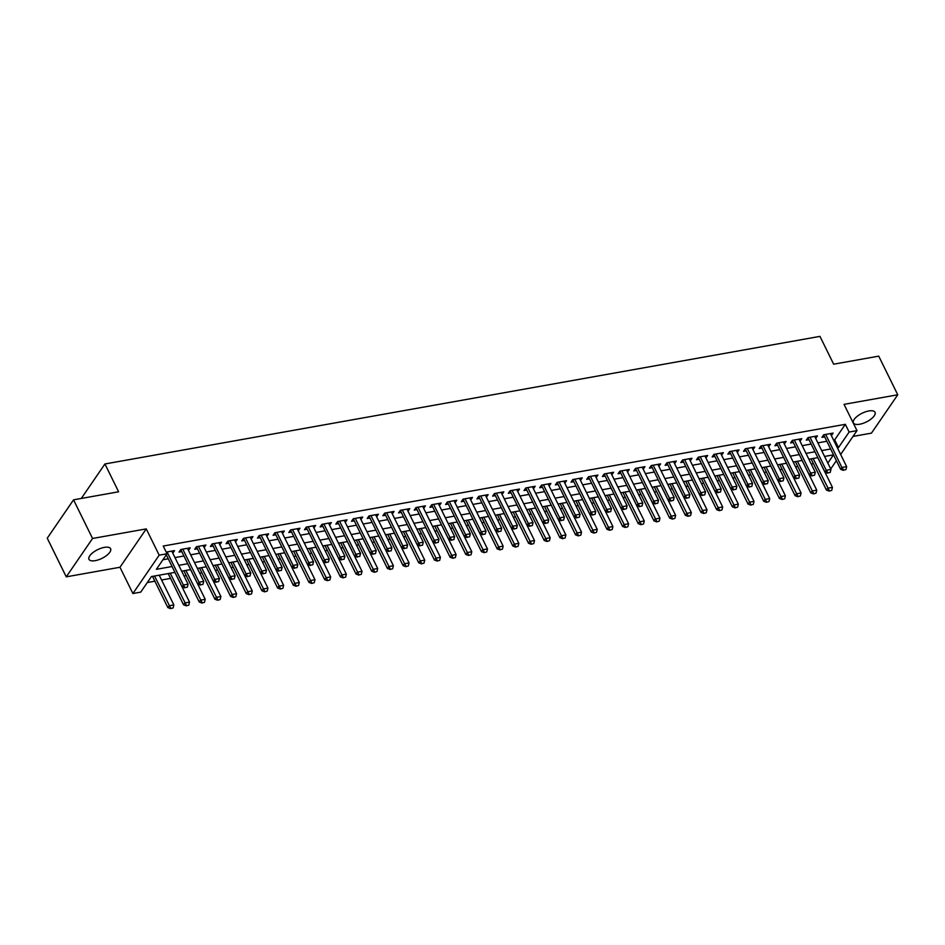 <?xml version="1.0" encoding="UTF-8"?>
<svg xmlns="http://www.w3.org/2000/svg" width="945" height="945" viewBox="0 0 945 945"><rect width="100%" height="100%" fill="white"/><g stroke="black" fill="none" stroke-linecap="round" stroke-linejoin="round"><path stroke-width="1.42" d="M95.244 560.657A12.049 4.855 153.8 0 0 106.643 555.459A12.049 4.855 153.8 0 0 110.6 548.702A12.049 4.855 153.8 0 0 104.34 547.379A12.049 4.855 153.8 0 0 92.941 552.577A12.049 4.855 153.8 0 0 88.984 559.334A12.049 4.855 153.8 0 0 95.244 560.657M859.678 424.234A12.049 4.855 153.8 0 0 871.066 419.037A12.049 4.855 153.8 0 0 875.023 412.28A12.049 4.855 153.8 0 0 868.762 410.969A12.049 4.855 153.8 0 0 857.375 416.166A12.049 4.855 153.8 0 0 853.418 422.923A12.049 4.855 153.8 0 0 859.678 424.234M174.943 572.375L151.401 576.58L140.734 592.125L132.902 593.531L159.185 555.164L167.029 553.77L156.374 569.327L172.061 566.516M119.968 567.26L146.262 528.893L92.551 538.473L73.545 499.834L47.25 538.201L66.268 576.84L119.968 567.26L132.902 593.531M853.004 436.436L871.455 433.141L897.75 394.786L844.039 404.365L856.973 430.636L840.648 454.462M147.302 582.557L154.874 581.199M161.595 580.006L170.549 578.399M184.039 576.001L186.236 575.599M199.726 573.202L201.911 572.812M215.401 570.402L217.598 570.012M231.076 567.602L233.273 567.213M246.763 564.803L248.96 564.413M262.438 562.003L264.635 561.613M278.125 559.204L280.322 558.814M293.8 556.404L295.998 556.014M309.487 553.605L311.673 553.215M325.163 550.817L327.36 550.415M340.85 548.017L343.035 547.616M356.525 545.218L358.722 544.828M372.212 542.418L374.397 542.028M387.887 539.619L390.084 539.229M403.562 536.819L405.759 536.429M419.249 534.019L421.446 533.63M434.924 531.22L437.122 530.83M450.611 528.42L452.809 528.031M466.287 525.621L468.484 525.231M481.974 522.833L484.159 522.431M497.649 520.034L499.846 519.632M513.336 517.234L515.521 516.844M529.011 514.434L531.208 514.045M544.698 511.635L546.883 511.245M560.373 508.835L562.57 508.445M576.048 506.036L578.245 505.646M591.735 503.236L593.933 502.846M607.411 500.437L609.608 500.047M623.098 497.637L625.295 497.247M638.773 494.849L640.97 494.448M654.46 492.05L656.645 491.66M670.135 489.25L672.332 488.86M685.822 486.451L688.007 486.061M701.497 483.651L703.694 483.261M717.184 480.851L719.369 480.462M732.859 478.052L735.056 477.662M748.534 475.252L750.732 474.862M764.221 472.453L766.419 472.063M779.897 469.653L782.094 469.263M795.584 466.865L797.781 466.464M811.259 464.066L813.456 463.676M92.551 538.473L66.268 576.84M73.545 499.834L118.621 491.79L104.93 463.971L819.965 336.373L833.655 364.191L878.732 356.147L897.75 394.786M172.805 553.156L174.541 550.616L166.214 552.104M188.48 550.356L190.217 547.816L180.814 549.506L179.03 552.093L181.783 551.608M204.167 547.557L205.904 545.029L196.489 546.706L194.717 549.293L197.458 548.809M219.842 544.757L221.579 542.229L212.176 543.907L210.392 546.493L213.145 546.009M235.518 541.957L237.266 539.43L227.851 541.107L226.079 543.694L228.82 543.21M251.205 539.17L252.941 536.63L243.538 538.307L241.755 540.894L244.507 540.41M266.88 536.37L268.616 533.831L259.213 535.508L257.442 538.107L260.182 537.611M282.567 533.571L284.303 531.031L274.889 532.708L273.117 535.307L275.857 534.811M298.242 530.771L299.978 528.231L290.576 529.909L288.804 532.507L291.544 532.011M313.929 527.971L315.665 525.432L306.251 527.109L304.479 529.708L307.219 529.212M329.604 525.172L331.341 522.632L321.938 524.321L320.154 526.908L322.906 526.412M345.291 522.372L347.028 519.833L337.613 521.522L335.841 524.109L338.582 523.624M360.966 519.573L362.703 517.045L353.3 518.722L351.516 521.309L354.269 520.825M376.653 516.773L378.39 514.245L368.975 515.923L367.203 518.51L369.944 518.025M392.329 513.974L394.065 511.446L384.662 513.123L382.879 515.71L385.631 515.226M408.004 511.186L409.752 508.646L400.337 510.324L398.566 512.911L401.306 512.426M423.691 508.386L425.427 505.847L416.024 507.524L414.241 510.123L416.993 509.627M439.366 505.587L441.102 503.047L431.7 504.724L429.928 507.323L432.668 506.827M455.053 502.787L456.789 500.248L447.375 501.925L445.603 504.524L448.343 504.028M470.728 499.988L472.465 497.448L463.062 499.125L461.29 501.724L464.03 501.228M486.415 497.188L488.152 494.648L478.737 496.338L476.965 498.925L479.706 498.428M502.09 494.389L503.827 491.849L494.424 493.538L492.64 496.125L495.393 495.641M517.777 491.589L519.514 489.061L510.099 490.738L508.327 493.325L511.068 492.841M533.452 488.789L535.189 486.262L525.786 487.939L524.002 490.526L526.755 490.042M549.139 485.99L550.876 483.462L541.461 485.139L539.689 487.726L542.43 487.242M564.815 483.202L566.551 480.662L557.148 482.34L555.365 484.927L558.117 484.442M580.49 480.403L582.238 477.863L572.824 479.54L571.052 482.139L573.792 481.643M596.177 477.603L597.913 475.063L588.511 476.741L586.727 479.339L589.479 478.843M611.852 474.803L613.6 472.264L604.186 473.941L602.414 476.54L605.154 476.044M627.539 472.004L629.275 469.464L619.861 471.142L618.089 473.74L620.83 473.244M643.214 469.204L644.951 466.665L635.548 468.354L633.776 470.941L636.517 470.456M658.901 466.405L660.638 463.877L651.223 465.554L649.451 468.141L652.192 467.657M674.576 463.605L676.313 461.077L666.91 462.755L665.126 465.342L667.879 464.857M690.263 460.806L692 458.278L682.585 459.955L680.813 462.542L683.554 462.058M705.939 458.018L707.675 455.478L698.272 457.156L696.489 459.742L699.241 459.258M721.626 455.218L723.362 452.679L713.947 454.356L712.176 456.943L714.916 456.459M737.301 452.419L739.037 449.879L729.634 451.556L727.851 454.155L730.603 453.659M752.976 449.619L754.724 447.079L745.31 448.757L743.538 451.356L746.278 450.859M768.663 446.82L770.399 444.28L760.997 445.957L759.213 448.556L761.965 448.06M784.338 444.02L786.086 441.48L776.672 443.158L774.9 445.756L777.64 445.26M800.025 441.22L801.762 438.681L792.359 440.37L790.575 442.957L793.316 442.473M815.7 438.421L817.437 435.893L808.034 437.57L806.262 440.157L809.003 439.673M833.573 440.063L834.671 439.862L845.326 424.317L163.225 546.045L167.029 553.77M162.93 559.747L168.257 558.79M174.979 557.597L183.944 555.991M190.666 554.798L199.619 553.191M206.341 551.998L215.306 550.403M222.028 549.199L230.982 547.604M237.703 546.399L246.657 544.804M253.39 543.599L262.344 542.005M269.065 540.8L278.019 539.205M284.752 538L293.706 536.406M300.427 535.201L309.381 533.606M316.114 532.413L325.068 530.807M331.789 529.613L340.743 528.007M347.465 526.814L356.43 525.207M363.152 524.014L372.106 522.42M378.827 521.215L387.793 519.62M394.514 518.415L403.468 516.82M410.189 515.616L419.143 514.021M425.876 512.816L434.83 511.221M441.551 510.016L450.505 508.422M457.238 507.217L466.192 505.622M472.913 504.429L481.867 502.823M488.6 501.63L497.554 500.023M504.276 498.83L513.23 497.224M519.951 496.03L528.916 494.436M535.638 493.231L544.592 491.636M551.313 490.431L560.279 488.837M567 487.632L575.954 486.037M582.675 484.832L591.641 483.238M598.362 482.033L607.316 480.438M614.037 479.245L622.991 477.638M629.724 476.445L638.678 474.839M645.4 473.646L654.353 472.039M661.087 470.846L670.04 469.252M676.762 468.047L685.716 466.452M692.437 465.247L701.403 463.652M708.124 462.448L717.078 460.853M723.799 459.648L732.765 458.053M739.486 456.848L748.44 455.254M755.161 454.049L764.127 452.454M770.848 451.261L779.802 449.655M786.524 448.462L795.477 446.855M802.21 445.662L811.164 444.055M817.886 442.862L826.84 441.268M831.387 435.621L833.124 433.093L823.709 434.771L821.937 437.358L824.678 436.873M104.93 463.971L81.305 498.452M146.262 528.893L159.185 555.164M845.326 424.317L849.13 432.042L856.973 430.636M827.844 463.097L833.502 454.852L824.572 456.447M817.85 457.64L808.885 459.246M802.163 460.439L793.209 462.046M779.72 464.444L795.088 495.676L796.363 493.81L801.076 492.971L786.453 463.251L777.534 464.834M770.801 466.039L761.847 467.633M748.357 470.043L763.725 501.275L765.013 499.409L769.714 498.57L755.09 468.85L746.172 470.433M739.439 471.638L730.485 473.232M717.007 475.642L732.363 506.874L733.651 505.008L738.352 504.169L723.728 474.437L714.81 476.032M708.089 477.237L699.123 478.832M685.645 481.241L701.001 512.462L702.289 510.595L706.99 509.757L692.366 480.036L683.448 481.631M676.726 482.824L667.761 484.431M654.283 486.829L669.651 518.061L670.926 516.194L675.628 515.356L661.004 485.635L652.085 487.23M645.364 488.423L636.398 490.03M622.92 492.428L638.288 523.66L639.564 521.794L644.266 520.955L629.642 491.235L620.723 492.817M614.002 494.022L605.048 495.617M591.558 498.027L606.926 529.259L608.202 527.393L612.903 526.554L598.279 496.834L589.361 498.417M582.64 499.621L573.686 501.216M560.196 503.626L575.564 534.858L576.84 532.992L581.541 532.153L566.917 502.421L557.999 504.016M551.278 505.221L542.324 506.815M528.834 509.225L544.202 540.445L545.478 538.579L550.179 537.74L535.555 508.02L526.637 509.615M519.915 510.808L510.961 512.414M497.472 514.812L512.84 546.045L514.115 544.178L518.829 543.34L504.193 513.619L495.274 515.214M488.553 516.407L479.599 518.014M466.109 520.411L481.477 551.644L482.753 549.777L487.466 548.939L472.831 519.218L463.912 520.801M457.191 522.006L448.237 523.601M434.747 526.011L450.115 557.243L451.391 555.376L456.104 554.538L441.48 524.806L432.562 526.4M425.829 527.605L416.875 529.2M403.385 531.61L418.753 562.842L420.041 560.976L424.742 560.137L410.118 530.405L401.2 532M394.467 533.204L385.513 534.799M372.023 537.209L387.391 568.429L388.678 566.563L393.38 565.724L378.756 536.004L369.838 537.599M363.116 538.792L354.151 540.398M340.672 542.796L356.029 574.028L357.316 572.162L362.018 571.323L347.394 541.603L338.475 543.198M331.754 544.391L322.788 545.986M309.31 548.395L324.678 579.628L325.954 577.761L330.656 576.922L316.032 547.202L307.113 548.785M300.392 549.99L291.426 551.585M277.948 553.994L293.316 585.227L294.592 583.36L299.293 582.522L284.669 552.79L275.751 554.384M269.03 555.589L260.076 557.184M246.586 559.594L261.954 590.826L263.23 588.959L267.931 588.109L253.307 558.389L244.389 559.983M237.667 561.188L228.714 562.783M215.224 565.193L230.592 596.413L231.868 594.547L236.569 593.708L221.945 563.988L213.027 565.582M206.305 566.776L197.351 568.382M190.63 569.575L181.664 571.182M836.396 460.676L830.726 468.944M837.364 447.788L838.475 447.587L849.13 432.042M178.782 565.323L187.748 563.728M194.469 562.523L203.423 560.928M210.144 559.723L219.098 558.129M225.831 556.924L234.785 555.329M241.507 554.124L250.46 552.53M257.194 551.325L266.147 549.73M272.869 548.525L281.823 546.931M288.556 545.737L297.51 544.131M304.231 542.938L313.185 541.331M319.906 540.138L328.872 538.532M335.593 537.339L344.547 535.744M351.268 534.539L360.234 532.945M366.955 531.74L375.909 530.145M382.63 528.94L391.596 527.345M398.317 526.141L407.271 524.546M413.993 523.341L422.947 521.746M429.68 520.541L438.634 518.947M445.355 517.754L454.309 516.147M461.042 514.954L469.996 513.348M476.717 512.155L485.671 510.548M492.392 509.355L501.358 507.76M508.079 506.555L517.033 504.961M523.754 503.756L532.72 502.161M539.441 500.956L548.395 499.362M555.117 498.157L564.082 496.562M570.804 495.357L579.757 493.762M586.479 492.569L595.433 490.963M602.166 489.77L611.12 488.163M617.841 486.97L626.795 485.364M633.528 484.171L642.482 482.576M649.203 481.371L658.157 479.776M664.878 478.572L673.844 476.977M680.565 475.772L689.519 474.177M696.241 472.972L705.206 471.378M711.928 470.173L720.881 468.578M727.603 467.373L736.568 465.779M743.29 464.586L752.244 462.979M758.965 461.786L767.919 460.18M774.652 458.986L783.606 457.38M790.327 456.187L799.281 454.592M806.014 453.387L814.968 451.793M821.689 450.588L830.643 448.993M834.671 439.862L838.475 447.587M843.578 470.055L845.929 469.63L843.578 470.055L841.936 467.48L840.66 469.346L823.934 435.338A1.878 1.406 34.4 0 0 823.627 434.889M830.383 433.578L846.649 466.641L841.936 467.48L825.67 434.416M845.929 469.63L846.649 466.641M840.66 469.346L843.353 470.362M811.082 458.857L826.45 490.077L827.726 488.211L832.439 487.372L817.803 457.652M829.143 491.105L831.718 490.372L829.143 491.105L826.45 490.077M813.102 458.49L829.367 490.786M832.439 487.372L831.718 490.372M827.891 472.854L830.242 472.429L827.891 472.854L826.261 470.279L824.985 472.146L808.247 438.137A1.878 1.406 34.4 0 0 807.951 437.689M814.696 436.377L830.962 469.441L826.261 470.279L809.995 437.216M830.242 472.429L830.962 469.441M824.985 472.146L827.678 473.161M812.216 475.654L814.566 475.229L812.216 475.654L810.574 473.079L809.298 474.945L792.572 440.937A1.878 1.406 34.4 0 0 792.264 440.488M799.021 439.177L815.287 472.24L810.574 473.079L794.308 440.016M814.566 475.229L815.287 472.24M809.298 474.945L812.003 475.961M796.529 478.453L798.879 478.028L796.529 478.453L794.899 475.878L793.623 477.745L776.884 443.737A1.878 1.406 34.4 0 0 776.589 443.288M783.334 441.976L799.6 475.028L794.899 475.878L778.633 442.815M798.879 478.028L799.6 475.028M793.623 477.745L796.316 478.761M780.853 481.253L783.204 480.828L780.853 481.253L779.223 478.666L777.936 480.532L761.209 446.536A1.878 1.406 34.4 0 0 760.902 446.087M767.659 444.776L783.925 477.827L779.223 478.666L762.946 445.615M783.204 480.828L783.925 477.827M777.936 480.532L780.641 481.56M795.406 461.644L810.775 492.877L812.05 491.01L816.752 490.171L802.128 460.451M813.468 493.904L816.031 493.172L813.468 493.904L810.775 492.877M797.426 461.29L813.68 493.585M816.752 490.171L816.031 493.172M797.793 496.704L800.356 495.971L797.793 496.704L795.088 495.676M781.739 464.089L798.005 496.385M801.076 492.971L800.356 495.971M764.044 467.243L779.412 498.476L780.688 496.609L785.389 495.771L770.766 466.05M782.106 499.492L784.669 498.771L782.106 499.492L779.412 498.476M766.064 466.889L782.318 499.184M785.389 495.771L784.669 498.771M766.43 502.291L768.994 501.559L766.43 502.291L763.725 501.275M750.377 469.689L766.643 501.984M769.714 498.57L768.994 501.559M765.166 484.053L767.517 483.627L765.166 484.053L763.536 481.466L762.261 483.332L745.522 449.336A1.878 1.406 34.4 0 0 745.227 448.887M751.972 447.576L768.238 480.627L763.536 481.466L747.271 448.414M767.517 483.627L768.238 480.627M762.261 483.332L764.954 484.36M732.682 472.843L748.05 504.075L749.326 502.208L754.027 501.37L739.403 471.638M750.743 505.091L753.307 504.358L750.743 505.091L748.05 504.075M734.702 472.476L750.956 504.784M754.027 501.37L753.307 504.358M749.491 486.84L751.842 486.427L749.491 486.84L747.861 484.265L746.574 486.132L729.847 452.135A1.878 1.406 34.4 0 0 729.552 451.686M736.297 450.375L752.563 483.427L747.861 484.265L731.595 451.214M751.842 486.427L752.563 483.427M746.574 486.132L749.279 487.159M735.068 507.89L737.632 507.158L735.068 507.89L732.363 506.874M719.027 475.276L735.281 507.583M738.352 504.169L737.632 507.158M733.804 489.64L736.155 489.226L733.804 489.64L732.174 487.065L730.898 488.931L714.172 454.935A1.878 1.406 34.4 0 0 713.865 454.474M720.61 453.163L736.876 486.226L732.174 487.065L715.908 454.002M736.155 489.226L736.876 486.226M730.898 488.931L733.592 489.959M701.32 478.442L716.688 509.674L717.964 507.808L722.665 506.957L708.041 477.237M719.381 510.69L721.945 509.957L719.381 510.69L716.688 509.674M703.34 478.075L719.594 510.383M722.665 506.957L721.945 509.957M718.129 492.439L720.48 492.026L718.129 492.439L716.499 489.864L715.211 491.731L698.485 457.723A1.878 1.406 34.4 0 0 698.19 457.274M704.935 455.962L721.2 489.026L716.499 489.864L700.233 456.801M720.48 492.026L721.2 489.026M715.211 491.731L717.916 492.758M703.706 513.489L706.269 512.757L703.706 513.489L701.001 512.462M687.665 480.875L703.919 513.182M706.99 509.757L706.269 512.757M702.442 495.239L704.805 494.826L702.442 495.239L700.812 492.664L699.536 494.53L682.81 460.522A1.878 1.406 34.4 0 0 682.503 460.073M689.248 458.762L705.525 491.825L700.812 492.664L684.546 459.601M704.805 494.826L705.525 491.825M699.536 494.53L702.229 495.546M669.958 484.041L685.326 515.261L686.602 513.395L691.315 512.556L676.679 482.836M688.019 516.289L690.594 515.557L688.019 516.289L685.326 515.261M671.978 483.675L688.232 515.97M691.315 512.556L690.594 515.557M686.767 498.039L689.118 497.613L686.767 498.039L685.137 495.463L683.861 497.33L667.123 463.322A1.878 1.406 34.4 0 0 666.827 462.873M673.572 461.562L689.838 494.625L685.137 495.463L668.871 462.4M689.118 497.613L689.838 494.625M683.861 497.33L686.554 498.346M672.344 519.088L674.907 518.356L672.344 519.088L669.651 518.061M656.303 486.474L672.556 518.77M675.628 515.356L674.907 518.356M671.092 500.838L673.442 500.413L671.092 500.838L669.45 498.263L668.174 500.129L651.448 466.121A1.878 1.406 34.4 0 0 651.14 465.672M657.897 464.361L674.163 497.424L669.45 498.263L653.184 465.2M673.442 500.413L674.163 497.424M668.174 500.129L670.867 501.145M638.596 489.628L653.964 520.86L655.239 518.994L659.953 518.155L645.317 488.435M656.657 521.888L659.232 521.156L656.657 521.888L653.964 520.86M640.615 489.274L656.881 521.569M659.953 518.155L659.232 521.156M655.405 503.638L657.755 503.212L655.405 503.638L653.775 501.063L652.499 502.929L635.761 468.921A1.878 1.406 34.4 0 0 635.465 468.472M642.21 467.161L658.476 500.224L653.775 501.063L637.509 467.999M657.755 503.212L658.476 500.224M652.499 502.929L655.192 503.945M640.982 524.688L643.545 523.955L640.982 524.688L638.288 523.66M624.94 492.073L641.194 524.369M644.266 520.955L643.545 523.955M639.73 506.437L642.08 506.012L639.73 506.437L638.088 503.862L636.812 505.729L620.085 471.72A1.878 1.406 34.4 0 0 619.778 471.271M626.535 469.96L642.801 503.012L638.088 503.862L621.822 470.799M642.08 506.012L642.801 503.012M636.812 505.729L639.517 506.744M607.233 495.227L622.601 526.459L623.877 524.593L628.59 523.754L613.966 494.034M625.306 527.475L627.87 526.755L625.306 527.475L622.601 526.459M609.253 494.873L625.519 527.168M628.59 523.754L627.87 526.755M624.043 509.237L626.393 508.812L624.043 509.237L622.412 506.65L621.137 508.516L604.398 474.52A1.878 1.406 34.4 0 0 604.103 474.071M610.848 472.76L627.114 505.811L622.412 506.65L606.147 473.599M626.393 508.812L627.114 505.811M621.137 508.516L623.83 509.544M609.62 530.275L612.183 529.543L609.62 530.275L606.926 529.259M593.578 497.672L609.832 529.968M612.903 526.554L612.183 529.543M608.367 512.025L610.718 511.611L608.367 512.025L606.737 509.449L605.45 511.316L588.723 477.319A1.878 1.406 34.4 0 0 588.416 476.871M595.173 475.559L611.439 508.611L606.737 509.449L590.46 476.398M610.718 511.611L611.439 508.611M605.45 511.316L608.155 512.344M575.871 500.826L591.239 532.059L592.527 530.192L597.228 529.354L582.604 499.621M593.944 533.074L596.508 532.342L593.944 533.074L591.239 532.059M577.891 500.46L594.157 532.767M597.228 529.354L596.508 532.342M592.68 514.824L595.031 514.411L592.68 514.824L591.05 512.249L589.774 514.115L573.036 480.119A1.878 1.406 34.4 0 0 572.741 479.67M579.486 478.347L595.752 511.41L591.05 512.249L574.784 479.198M595.031 514.411L595.752 511.41M589.774 514.115L592.468 515.143M578.257 535.874L580.821 535.142L578.257 535.874L575.564 534.858M562.216 503.26L578.47 535.567M581.541 532.153L580.821 535.142M577.005 517.624L579.356 517.21L577.005 517.624L575.375 515.049L574.087 516.915L557.361 482.919A1.878 1.406 34.4 0 0 557.066 482.458M563.811 481.147L580.076 514.21L575.375 515.049L559.109 481.985M579.356 517.21L580.076 514.21M574.087 516.915L576.793 517.943M544.509 506.425L559.877 537.646L561.165 535.791L565.866 534.941L551.242 505.221M562.582 538.674L565.145 537.941L562.582 538.674L559.877 537.646M546.529 506.059L562.795 538.366M565.866 534.941L565.145 537.941M561.318 520.423L563.669 520.01L561.318 520.423L559.688 517.848L558.412 519.715L541.674 485.706A1.878 1.406 34.4 0 0 541.379 485.257M548.124 483.946L564.389 517.01L559.688 517.848L543.422 484.785M563.669 520.01L564.389 517.01M558.412 519.715L561.106 520.73M546.895 541.473L549.458 540.741L546.895 541.473L544.202 540.445M530.854 508.859L547.108 541.166M550.179 537.74L549.458 540.741M545.643 523.223L547.994 522.809L545.643 523.223L544.013 520.648L542.725 522.514L525.999 488.506A1.878 1.406 34.4 0 0 525.703 488.057M532.448 486.746L548.714 519.809L544.013 520.648L527.747 487.585M547.994 522.809L548.714 519.809M542.725 522.514L545.43 523.53M513.159 512.025L528.515 543.245L529.802 541.379L534.504 540.54L519.88 510.82M531.22 544.273L533.783 543.54L531.22 544.273L528.515 543.245M515.179 511.658L531.433 543.954M534.504 540.54L533.783 543.54M529.956 526.022L532.318 525.597L529.956 526.022L528.326 523.447L527.05 525.314L510.324 491.305A1.878 1.406 34.4 0 0 510.016 490.857M516.761 489.545L533.039 522.609L528.326 523.447L512.06 490.384M532.318 525.597L533.039 522.609M527.05 525.314L529.743 526.33M515.533 547.072L518.108 546.34L515.533 547.072L512.84 546.045M499.492 514.458L515.746 546.753M518.829 543.34L518.108 546.34M514.281 528.822L516.631 528.397L514.281 528.822L512.651 526.247L511.375 528.113L494.637 494.105A1.878 1.406 34.4 0 0 494.341 493.656M501.086 492.345L517.352 525.408L512.651 526.247L496.385 493.184M516.631 528.397L517.352 525.408M511.375 528.113L514.068 529.129M481.796 517.612L497.164 548.844L498.44 546.978L503.142 546.139L488.518 516.419M499.858 549.872L502.421 549.139L499.858 549.872L497.164 548.844M483.816 517.258L500.07 549.553M503.142 546.139L502.421 549.139M498.606 531.622L500.956 531.196L498.606 531.622L496.964 529.046L495.688 530.913L478.961 496.905A1.878 1.406 34.4 0 0 478.654 496.456M485.399 495.145L501.677 528.208L496.964 529.046L480.698 495.983M500.956 531.196L501.677 528.208M495.688 530.913L498.381 531.929M484.171 552.66L486.746 551.939L484.171 552.66L481.477 551.644M468.129 520.057L484.395 552.352M487.466 548.939L486.746 551.939M482.919 534.421L485.269 533.996L482.919 534.421L481.288 531.834L480.013 533.701L463.274 499.704A1.878 1.406 34.4 0 0 462.979 499.255M469.724 497.944L485.99 530.995L481.288 531.834L465.023 498.783M485.269 533.996L485.99 530.995M480.013 533.701L482.706 534.728M450.434 523.211L465.802 554.443L467.078 552.577L471.779 551.738L457.156 522.018M468.496 555.459L471.059 554.739L468.496 555.459L465.802 554.443M452.454 522.857L468.708 555.152M471.779 551.738L471.059 554.739M467.243 537.221L469.594 536.795L467.243 537.221L465.601 534.634L464.326 536.5L447.599 502.504A1.878 1.406 34.4 0 0 447.292 502.055M454.049 500.744L470.315 533.795L465.601 534.634L449.336 501.582M469.594 536.795L470.315 533.795M464.326 536.5L467.031 537.528M452.82 558.259L455.384 557.526L452.82 558.259L450.115 557.243M436.767 525.656L453.033 557.952M456.104 554.538L455.384 557.526M451.556 540.008L453.907 539.595L451.556 540.008L449.926 537.433L448.651 539.3L431.912 505.303A1.878 1.406 34.4 0 0 431.617 504.854M438.362 503.543L454.628 536.595L449.926 537.433L433.66 504.382M453.907 539.595L454.628 536.595M448.651 539.3L451.344 540.327M419.072 528.81L434.44 560.042L435.716 558.176L440.417 557.337L425.793 527.605M437.133 561.058L439.697 560.326L437.133 561.058L434.44 560.042M421.092 528.444L437.346 560.751M440.417 557.337L439.697 560.326M435.881 542.808L438.232 542.395L435.881 542.808L434.251 540.233L432.964 542.099L416.237 508.103A1.878 1.406 34.4 0 0 415.93 507.642M422.687 506.331L438.952 539.394L434.251 540.233L417.973 507.181M438.232 542.395L438.952 539.394M432.964 542.099L435.669 543.127M421.458 563.858L424.021 563.125L421.458 563.858L418.753 562.842M405.405 531.244L421.671 563.551M424.742 560.137L424.021 563.125M420.194 545.608L422.545 545.194L420.194 545.608L418.564 543.032L417.288 544.899L400.55 510.902A1.878 1.406 34.4 0 0 400.255 510.442M407 509.131L423.265 542.194L418.564 543.032L402.298 509.969M422.545 545.194L423.265 542.194M417.288 544.899L419.982 545.927M387.71 534.409L403.078 565.63L404.354 563.763L409.055 562.925L394.431 533.204M405.771 566.657L408.334 565.925L405.771 566.657L403.078 565.63M389.73 534.043L405.984 566.35M409.055 562.925L408.334 565.925M404.519 548.407L406.87 547.994L404.519 548.407L402.889 545.832L401.601 547.698L384.875 513.69A1.878 1.406 34.4 0 0 384.58 513.241M391.324 511.93L407.59 544.993L402.889 545.832L386.623 512.769M406.87 547.994L407.59 544.993M401.601 547.698L404.306 548.714M390.096 569.457L392.659 568.725L390.096 569.457L387.391 568.429M374.043 536.843L390.309 569.15M393.38 565.724L392.659 568.725M388.832 551.207L391.183 550.793L388.832 551.207L387.202 548.632L385.926 550.498L369.188 516.49A1.878 1.406 34.4 0 0 368.893 516.041M375.637 514.73L391.903 547.793L387.202 548.632L370.936 515.568M391.183 550.793L391.903 547.793M385.926 550.498L388.619 551.514M356.348 540.008L371.716 571.229L372.991 569.362L377.693 568.524L363.069 538.804M374.409 572.257L376.972 571.524L374.409 572.257L371.716 571.229M358.368 539.642L374.622 571.938M377.693 568.524L376.972 571.524M373.157 554.006L375.508 553.581L373.157 554.006L371.527 551.431L370.239 553.297L353.513 519.289A1.878 1.406 34.4 0 0 353.217 518.84M359.962 517.529L376.228 550.592L371.527 551.431L355.261 518.368M375.508 553.581L376.228 550.592M370.239 553.297L372.944 554.313M358.734 575.056L361.297 574.324L358.734 575.056L356.029 574.028M342.692 542.442L358.946 574.737M362.018 571.323L361.297 574.324M357.47 556.806L359.832 556.381L357.47 556.806L355.84 554.231L354.564 556.097L337.837 522.089A1.878 1.406 34.4 0 0 337.53 521.64M344.275 520.329L360.553 553.392L355.84 554.231L339.574 521.167M359.832 556.381L360.553 553.392M354.564 556.097L357.257 557.113M324.986 545.596L340.354 576.828L341.629 574.962L346.331 574.123L331.707 544.403M343.047 577.856L345.622 577.123L343.047 577.856L340.354 576.828M327.005 545.241L343.259 577.537M346.331 574.123L345.622 577.123M341.795 559.605L344.145 559.18L341.795 559.605L340.165 557.03L338.889 558.897L322.151 524.888A1.878 1.406 34.4 0 0 321.855 524.44M328.6 523.128L344.866 556.192L340.165 557.03L323.899 523.967M344.145 559.18L344.866 556.192M338.889 558.897L341.582 559.912M327.372 580.643L329.935 579.923L327.372 580.643L324.678 579.628M311.33 548.041L327.584 580.336M330.656 576.922L329.935 579.923M326.119 562.405L328.47 561.98L326.119 562.405L324.478 559.818L323.202 561.684L306.475 527.688A1.878 1.406 34.4 0 0 306.168 527.239M312.913 525.928L329.191 558.979L324.478 559.818L308.212 526.767M328.47 561.98L329.191 558.979M323.202 561.684L325.895 562.712M293.623 551.195L308.991 582.427L310.267 580.561L314.98 579.722L300.345 550.002M311.685 583.443L314.26 582.711L311.685 583.443L308.991 582.427M295.643 550.84L311.897 583.136M314.98 579.722L314.26 582.711M310.433 565.204L312.783 564.779L310.433 565.204L308.802 562.618L307.527 564.484L290.788 530.488A1.878 1.406 34.4 0 0 290.493 530.039M297.238 528.727L313.504 561.779L308.802 562.618L292.537 529.566M312.783 564.779L313.504 561.779M307.527 564.484L310.22 565.512M296.009 586.243L298.573 585.51L296.009 586.243L293.316 585.227M279.968 553.64L296.222 585.935M299.293 582.522L298.573 585.51M294.757 567.992L297.108 567.579L294.757 567.992L293.115 565.417L291.84 567.284L275.113 533.287A1.878 1.406 34.4 0 0 274.806 532.838M281.563 531.527L297.829 564.578L293.115 565.417L276.85 532.366M297.108 567.579L297.829 564.578M291.84 567.284L294.545 568.311M262.261 556.794L277.629 588.026L278.905 586.16L283.618 585.321L268.994 555.589M280.334 589.042L282.898 588.31L280.334 589.042L277.629 588.026M264.281 556.428L280.547 588.735M283.618 585.321L282.898 588.31M279.07 570.792L281.421 570.378L279.07 570.792L277.44 568.217L276.164 570.083L259.426 536.087A1.878 1.406 34.4 0 0 259.131 535.626M265.876 534.315L282.142 567.378L277.44 568.217L261.174 535.154M281.421 570.378L282.142 567.378M276.164 570.083L278.858 571.111M264.647 591.842L267.211 591.109L264.647 591.842L261.954 590.826M248.606 559.227L264.86 591.535M267.931 588.109L267.211 591.109M263.395 573.591L265.746 573.178L263.395 573.591L261.765 571.016L260.477 572.883L243.751 538.874A1.878 1.406 34.4 0 0 243.444 538.426M250.201 537.114L266.466 570.178L261.765 571.016L245.487 537.953M265.746 573.178L266.466 570.178M260.477 572.883L263.183 573.91M230.899 562.393L246.267 593.614L247.555 591.747L252.256 590.909L237.632 561.188M248.972 594.641L251.535 593.909L248.972 594.641L246.267 593.614M232.919 562.027L249.185 594.334M252.256 590.909L251.535 593.909M247.708 576.391L250.059 575.977L247.708 576.391L246.078 573.816L244.802 575.682L228.064 541.674A1.878 1.406 34.4 0 0 227.769 541.225M234.514 539.914L250.779 572.977L246.078 573.816L229.812 540.753M250.059 575.977L250.779 572.977M244.802 575.682L247.495 576.698M233.285 597.441L235.848 596.708L233.285 597.441L230.592 596.413M217.244 564.827L233.498 597.122M236.569 593.708L235.848 596.708M232.033 579.19L234.384 578.765L232.033 579.19L230.403 576.615L229.115 578.482L212.389 544.474A1.878 1.406 34.4 0 0 212.093 544.025M218.838 542.713L235.104 575.777L230.403 576.615L214.137 543.552M234.384 578.765L235.104 575.777M229.115 578.482L231.82 579.498M199.537 567.992L214.905 599.213L216.192 597.346L220.894 596.508L206.27 566.787M217.61 600.24L220.173 599.508L217.61 600.24L214.905 599.213M201.557 567.626L217.822 599.921M220.894 596.508L220.173 599.508M216.346 581.99L218.697 581.565L216.346 581.99L214.716 579.415L213.44 581.281L196.702 547.273A1.878 1.406 34.4 0 0 196.406 546.824M203.151 545.513L219.417 578.576L214.716 579.415L198.45 546.352M218.697 581.565L219.417 578.576M213.44 581.281L216.133 582.297M183.862 570.78L199.23 602.012L200.505 600.146L205.207 599.307L190.583 569.587M201.923 603.04L204.486 602.308L201.923 603.04L199.23 602.012M185.881 570.426L202.135 602.721M205.207 599.307L204.486 602.308M200.671 584.79L203.021 584.364L200.671 584.79L199.041 582.214L197.753 584.081L181.027 550.073A1.878 1.406 34.4 0 0 180.731 549.624M187.476 548.313L203.742 581.376L199.041 582.214L182.775 549.151M203.021 584.364L203.742 581.376M197.753 584.081L200.458 585.097M168.186 573.58L183.543 604.812L184.83 602.945L189.532 602.107L174.908 572.386M186.248 605.839L188.811 605.107L186.248 605.839L183.543 604.812M170.206 573.225L186.46 605.521M189.532 602.107L188.811 605.107M184.984 587.589L187.346 587.164L184.984 587.589L183.354 585.014L182.078 586.88L166.308 554.821M171.789 551.112L188.067 584.164L183.354 585.014L167.088 551.951M187.346 587.164L188.067 584.164M182.078 586.88L184.771 587.896M152.499 576.379L167.867 607.611L169.143 605.745L173.845 604.906L159.221 575.186M170.561 608.627L173.136 607.907L170.561 608.627L167.867 607.611M154.519 576.025L170.773 608.32M173.845 604.906L173.136 607.907M824.406 434.641L823.934 435.338M808.731 437.44L808.247 438.137M793.044 440.24L792.572 440.937M777.369 443.04L776.884 443.737M761.682 445.839L761.209 446.536M746.007 448.639L745.522 449.336M730.32 451.438L729.847 452.135M714.644 454.238L714.172 454.935M698.957 457.026L698.485 457.723M683.282 459.825L682.81 460.522M667.607 462.625L667.123 463.322M651.92 465.424L651.448 466.121M636.245 468.224L635.761 468.921M620.558 471.023L620.085 471.72M604.883 473.823L604.398 474.52M589.196 476.623L588.723 477.319M573.52 479.422L573.036 480.119M557.833 482.222L557.361 482.919M542.158 485.009L541.674 485.706M526.471 487.809L525.999 488.506M510.796 490.609L510.324 491.305M495.121 493.408L494.637 494.105M479.434 496.208L478.961 496.905M463.759 499.007L463.274 499.704M448.072 501.807L447.599 502.504M432.397 504.606L431.912 505.303M416.71 507.406L416.237 508.103M401.034 510.205L400.55 510.902M385.347 512.993L384.875 513.69M369.672 515.793L369.188 516.49M353.985 518.592L353.513 519.289M338.31 521.392L337.837 522.089M322.635 524.191L322.151 524.888M306.948 526.991L306.475 527.688M291.273 529.791L290.788 530.488M275.586 532.59L275.113 533.287M259.91 535.39L259.426 536.087M244.223 538.189L243.751 538.874M228.548 540.977L228.064 541.674M212.861 543.777L212.389 544.474M197.186 546.576L196.702 547.273M181.499 549.376L181.027 550.073"/></g></svg>
